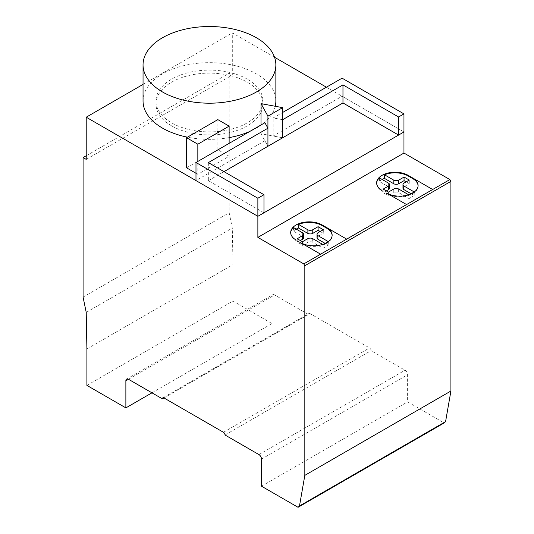 <?xml version="1.0" encoding="UTF-8"?>
<svg xmlns="http://www.w3.org/2000/svg" width="534" height="534" viewBox="0 0 534 534"><rect width="100%" height="100%" fill="white"/><g stroke="black" fill="none" stroke-linecap="round" stroke-linejoin="round"><path stroke-width="0.4" stroke-dasharray="2.67 2" d="M326.421 87.202L403.958 131.965L342.074 96.24L273.181 136.016L282.666 137.765L260.999 133.767L260.999 124.976M260.999 133.767L267.928 146.276L264.897 140.796L264.897 122.727M282.666 119.696L273.181 117.941L282.666 112.46M273.181 136.016L273.181 117.941M342.074 96.24L342.074 78.164M264.897 140.796L195.985 180.585M263.97 212.792L208.347 180.679L208.347 162.603M208.347 180.679L224 171.641M247.282 79.165A53.493 30.885 0 0 0 188.983 72.47A53.493 30.885 0 0 0 155.961 101.006A53.493 30.885 0 0 0 171.628 122.84A53.493 30.885 0 0 0 229.927 129.535A53.493 30.885 0 0 0 262.948 101.006A53.493 30.885 0 0 0 247.282 79.165M171.628 125.857A53.493 30.885 180 0 1 155.961 104.017A53.493 30.885 180 0 1 188.983 75.481A53.493 30.885 180 0 1 247.282 82.176A53.493 30.885 180 0 1 262.948 104.017A53.493 30.885 180 0 1 229.927 132.552A53.493 30.885 180 0 1 171.628 125.857M143.045 101.006A66.41 38.341 180 0 1 184.043 65.582A66.41 38.341 180 0 1 256.413 73.892A66.41 38.341 180 0 1 275.864 101.006M275.23 106.273A66.41 38.341 180 0 1 249.678 131.511M229.133 137.618A66.41 38.341 180 0 1 187.434 137.171M414.224 191.96L414.224 195.577L411.093 193.769M410.472 194.129L409.011 194.977L409.011 198.588L414.224 195.577M398.624 188.983L398.624 192.594L409.011 198.588M393.752 189.029L393.752 192.647A3.711 2.143 180 0 1 398.624 192.594M388.405 192.113L388.405 195.731L393.752 192.647M383.185 189.103L383.185 192.721L388.405 195.731M386.316 190.912L383.185 192.721M388.619 183.202L388.619 186.82A3.711 2.143 180 0 1 389.486 188.195M379.394 177.875L379.394 181.493L388.619 186.82M403.931 183.155L403.931 186.767L409.278 183.683L406.147 181.874M402.976 188.202A3.711 2.143 180 0 1 403.931 186.767M409.278 180.065L409.278 183.683M382.177 179.484A18.45 10.653 0 0 0 379.394 181.493M297.231 238.731L297.231 242.343L302.451 245.36L307.791 242.276A3.711 2.143 180 0 1 312.69 242.236L323.05 248.217L328.263 245.206L325.133 243.397M300.362 240.54L297.231 242.343M302.638 232.817L302.638 236.428A3.711 2.143 180 0 1 303.532 237.824M293.44 227.504L293.44 231.122L302.638 236.428M302.451 241.742L302.451 245.36M307.791 238.658L307.791 242.276M312.69 238.618L312.69 242.236M324.512 243.758L322.73 244.418M323.05 244.599L323.05 248.217M328.263 241.588L328.263 245.206M317.97 232.784L317.97 236.395L323.317 233.311L320.186 231.502M317.016 237.83A3.711 2.143 180 0 1 317.97 236.395M323.317 229.693L323.317 233.311M296.223 229.113A18.45 10.653 0 0 0 293.44 231.122M290.69 232.804A18.45 10.653 0 0 0 290.683 233.104A18.45 10.653 0 0 0 296.09 240.634L300.649 243.27A18.45 10.653 0 0 0 320.747 245.573A18.45 10.653 0 0 0 332.135 235.734A18.45 10.653 0 0 0 332.128 235.434M376.65 183.175A18.45 10.653 0 0 0 376.644 183.476A18.45 10.653 0 0 0 382.05 191.012L386.609 193.642A18.45 10.653 0 0 0 406.708 195.945A18.45 10.653 0 0 0 418.095 186.106A18.45 10.653 0 0 0 418.082 185.805M186.54 167.816L217.839 149.74L229.133 156.262L197.834 174.338L197.834 161.442M229.133 156.262L229.133 143.372M197.834 174.338L195.985 173.27M217.839 149.74L217.839 119.623M274.543 57.251L232.31 32.868L232.31 75.04L229.173 73.231L229.173 212.766L232.31 228.065L232.991 264.61L232.991 301.043L271.96 323.544L271.96 296.417A3.678 2.123 60 0 1 272.72 294.741A3.678 2.123 60 0 1 274.569 294.928L308.478 314.506A2.223 1.282 60 0 1 308.939 313.491A2.223 1.282 60 0 1 310.054 313.605L369.528 347.948A2.203 1.275 60 0 1 371.083 350.651L405.019 370.242A3.678 2.123 60 0 1 407.609 374.755L407.609 401.862L444.148 422.955M225.001 434.996L371.083 350.651M261.52 486.207L407.609 401.862M143.045 84.399L232.31 32.868M86.221 159.386L232.31 75.04M86.221 155.761L229.173 73.231M83.084 297.111L229.173 212.766M86.221 312.41L232.31 228.065M86.902 348.949L232.991 264.61M86.902 385.388L232.991 301.043M151.956 392.83L271.96 323.544M163.958 397.943L308.478 314.506M296.09 240.033L296.09 240.634M300.649 242.67L300.649 243.27M382.05 190.411L382.05 191.012M386.609 193.041L386.609 193.642M223.439 432.286L369.528 347.948M163.965 397.95L310.054 313.605M258.93 454.588L405.019 370.242M261.52 459.1L407.609 374.755M128.467 379.267L271.96 296.417M128.48 379.274L274.569 294.928M155.961 104.017L155.961 101.006M262.948 104.017L262.948 101.006M290.683 232.504L290.683 233.104M332.135 235.134L332.135 235.734M376.644 182.875L376.644 183.476M418.095 185.505L418.095 186.106M126.631 379.087L272.72 294.741M162.85 397.837L308.939 313.491"/><path stroke-width="0.8" d="M282.666 107.648L267.928 116.152L260.999 103.643L282.666 107.648L282.666 137.765L282.666 119.696L342.968 84.879L342.968 102.955L398.591 135.069L398.591 116.993L342.968 84.879M224 171.641L267.928 146.276L267.928 116.152M267.928 128.207L208.347 162.603L263.97 194.716L257.869 198.234L257.869 237.396L303.786 263.903L304.827 265.712L304.827 475.367L299.487 505.965L298.059 507.3L261.52 486.207L261.52 459.1A3.678 2.123 -120 0 0 258.93 454.588L225.001 434.996A2.203 1.275 -120 0 0 223.439 432.286L163.965 397.95A2.223 1.282 -120 0 0 162.85 397.837A2.223 1.282 -120 0 0 162.389 398.851L128.48 379.274A3.678 2.123 -120 0 0 126.631 379.087A3.678 2.123 -120 0 0 125.87 380.762L125.87 407.889L86.902 385.388L86.902 348.949L86.221 312.41L83.084 297.111L83.084 157.577L86.221 159.386L86.221 117.206L257.869 216.31L195.985 180.585L195.985 162.51L264.897 122.727L267.928 128.207L267.928 146.276L342.968 102.955M260.999 124.976L260.999 103.643M282.666 112.46L342.074 78.164L403.958 113.896L398.591 116.993M398.591 135.069L403.958 131.965L403.958 113.896M303.786 263.903L449.875 179.564L403.958 153.051L403.958 131.965L257.869 216.31L263.97 212.792L263.97 194.716M257.869 198.234L195.985 162.51M256.413 37.747A66.41 38.341 0 0 0 184.043 29.437A66.41 38.341 0 0 0 143.045 64.854A66.41 38.341 0 0 0 162.496 91.968A66.41 38.341 0 0 0 234.867 100.279A66.41 38.341 0 0 0 275.864 64.854A66.41 38.341 0 0 0 256.413 37.747M187.434 137.171A66.41 38.341 180 0 1 162.496 128.113A66.41 38.341 180 0 1 143.045 101.006L143.045 64.854M275.864 64.854L275.864 101.006A66.41 38.341 180 0 1 275.23 106.273M249.678 131.511A66.41 38.341 180 0 1 229.133 137.618M418.082 185.805A18.45 10.653 0 0 0 412.682 178.576L408.13 175.946A18.45 10.653 0 0 0 384.46 174.772L393.838 180.192A3.711 2.143 0 0 0 398.711 180.138L404.058 177.054L409.278 180.065L403.931 183.155A3.711 2.143 0 0 0 402.976 184.59A3.711 2.143 0 0 0 403.844 185.966L414.224 191.96L410.472 194.129M403.844 185.966L403.844 189.583A3.711 2.143 180 0 1 402.976 188.202L402.976 184.59M411.093 193.769L403.844 189.583M408.69 194.79L398.624 188.983A3.711 2.143 0 0 0 393.752 189.029L388.405 192.113L383.185 189.103L388.532 186.019L388.532 189.63L386.316 190.912M388.532 186.019A3.711 2.143 0 0 0 389.486 184.584A3.711 2.143 0 0 0 388.619 183.202L379.394 177.875A18.45 10.653 0 0 0 376.65 183.175M389.486 184.584L389.486 188.195A3.711 2.143 180 0 1 388.532 189.63M404.058 177.054L404.058 180.666L398.711 183.756A3.711 2.143 180 0 1 393.838 183.803L384.46 178.389A18.45 10.653 0 0 0 382.177 179.484M406.147 181.874L404.058 180.666M398.711 180.138L398.711 183.756M393.838 180.192L393.838 183.803M384.46 174.772L384.46 178.389M322.73 244.418L312.69 238.618A3.711 2.143 0 0 0 307.791 238.658L302.451 241.742L297.231 238.731L302.571 235.648L302.571 239.259L300.362 240.54M302.571 235.648A3.711 2.143 0 0 0 303.532 234.212A3.711 2.143 0 0 0 302.638 232.817L293.44 227.504A18.45 10.653 0 0 0 290.69 232.804M303.532 234.212L303.532 237.824A3.711 2.143 180 0 1 302.571 239.259M332.128 235.434A18.45 10.653 0 0 0 326.728 228.205L322.169 225.568A18.45 10.653 0 0 0 298.499 224.4L307.878 229.82L307.878 233.431L298.499 228.018A18.45 10.653 0 0 0 296.223 229.113M298.499 224.4L298.499 228.018M307.878 229.82A3.711 2.143 0 0 0 312.75 229.767L312.75 233.385A3.711 2.143 180 0 1 307.878 233.431M312.75 229.767L318.097 226.683L318.097 230.294L312.75 233.385M318.097 226.683L323.317 229.693L317.97 232.784A3.711 2.143 0 0 0 317.016 234.219A3.711 2.143 0 0 0 317.884 235.594L328.263 241.588L324.512 243.758M317.884 235.594L317.884 239.212A3.711 2.143 180 0 1 317.016 237.83L317.016 234.219M325.133 243.397L317.884 239.212M320.186 231.502L318.097 230.294M257.869 237.396L403.958 153.051M382.05 190.411A18.45 10.653 180 0 1 376.644 182.875A18.45 10.653 180 0 1 388.024 173.036A18.45 10.653 180 0 1 408.13 175.339L412.682 177.976A18.45 10.653 180 0 1 418.095 185.505A18.45 10.653 180 0 1 406.708 195.344A18.45 10.653 180 0 1 386.609 193.041L406.568 204.562M296.09 240.033A18.45 10.653 180 0 1 290.683 232.504A18.45 10.653 180 0 1 302.07 222.665A18.45 10.653 180 0 1 322.169 224.968L326.728 227.597A18.45 10.653 180 0 1 332.135 235.134A18.45 10.653 180 0 1 320.747 244.972A18.45 10.653 180 0 1 300.649 242.67L320.607 254.191M229.133 126.137L197.834 144.213L186.54 137.692L217.839 119.623L229.133 126.137L229.133 143.372M197.834 161.442L197.834 144.213M195.985 173.27L186.54 167.816L186.54 137.692M298.059 507.3L444.148 422.955L445.576 421.62L450.916 391.021L450.916 181.366L449.875 179.564M299.487 505.965L445.576 421.62M304.827 475.367L450.916 391.021M304.827 265.712L450.916 181.366M326.421 87.202L274.543 57.251M86.221 117.206L143.045 84.399M83.084 157.577L86.221 155.761M125.87 407.889L151.956 392.83M162.389 398.851L163.958 397.943M298.499 223.799A18.45 10.653 0 0 0 293.44 226.903M384.46 174.171A18.45 10.653 0 0 0 379.394 177.275M322.169 225.568L322.169 224.968L346.7 239.132M432.653 189.503L408.136 175.346L408.13 175.946M326.728 227.597L326.728 228.205M412.682 177.976L412.682 178.576M125.87 380.762L128.467 379.267"/></g></svg>
